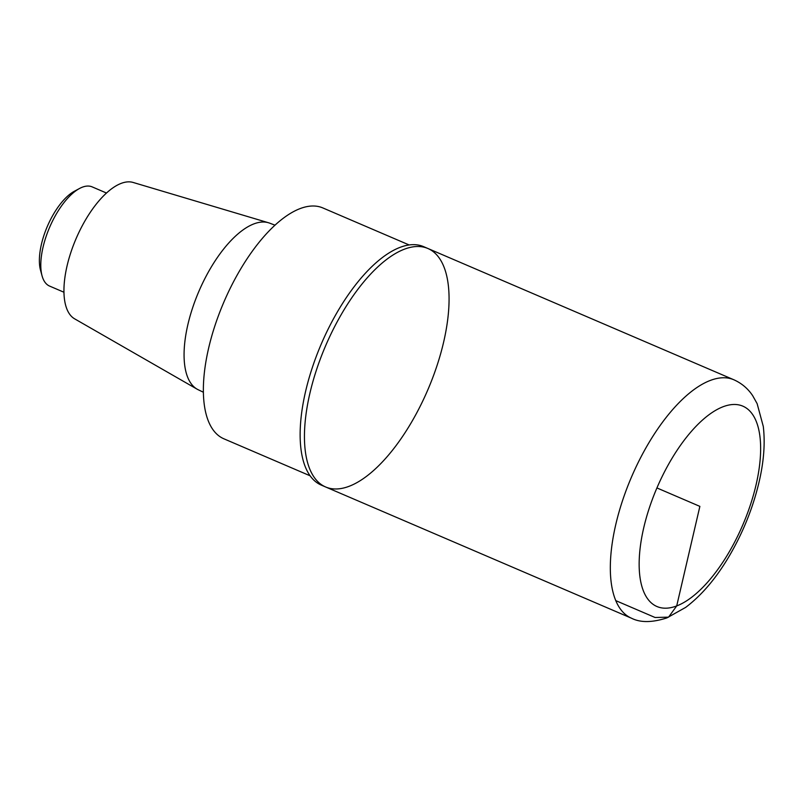 <?xml version="1.0" encoding="UTF-8"?>
<svg xmlns="http://www.w3.org/2000/svg" width="804" height="804" viewBox="0 0 804 804"><rect width="100%" height="100%" fill="white"/><g stroke="black" fill="none" stroke-linecap="round" stroke-linejoin="round"><path stroke-width="1.21" d="M275.028 225.19L269.682 223.15A90.651 38.883 113.2 0 0 268.506 222.758A90.651 38.883 113.2 0 0 198.859 291.4A90.651 38.883 113.2 0 0 197.101 389.166A90.651 38.883 113.2 0 0 198.196 389.739L203.362 392.221M268.506 222.758L133.142 182.458A74.29 31.869 113.2 0 0 76.058 238.708A74.29 31.869 113.2 0 0 74.621 318.826L197.101 389.166M409.146 244.959L322.886 207.955A125.595 53.868 113.2 0 0 223.854 302.123A125.595 53.868 113.2 0 0 223.844 438.783L310.093 475.787M427.919 248.496L423.618 246.657A129.745 55.647 113.2 0 0 400.03 247.371A129.745 55.647 113.2 0 0 312.274 367.729A129.745 55.647 113.2 0 0 321.288 485.113L325.6 486.963A129.745 55.647 -66.8 0 1 316.585 369.579A129.745 55.647 -66.8 0 1 404.342 249.22A129.745 55.647 -66.8 0 1 427.919 248.496A129.745 55.647 -66.8 0 1 427.899 389.679A129.745 55.647 -66.8 0 1 325.6 486.963A129.745 55.647 -66.8 0 1 316.585 369.579A129.745 55.647 -66.8 0 1 404.342 249.22A129.745 55.647 -66.8 0 1 427.919 248.496L733.801 379.749A129.745 55.647 113.2 0 0 710.223 380.473A129.745 55.647 113.2 0 0 622.467 500.822A129.745 55.647 113.2 0 0 631.482 618.216C640.396 622.758 652.195 622.658 666.888 617.914L685.651 607.402C701.41 595.503 715.741 578.739 728.645 557.102C743.278 532.348 753.649 506.339 759.74 479.083C763.971 459.818 765.157 442.27 763.287 426.442L757.127 403.638L752.685 395.699C747.941 388.573 741.65 383.257 733.801 379.749M106.5 193.04L92.158 186.88A53.968 23.155 113.2 0 0 79.506 188.498L74.37 191.262A48.783 20.924 113.2 0 0 47.346 226.386A48.783 20.924 113.2 0 0 40.512 270.174L42.049 275.802A53.968 23.155 113.2 0 0 49.597 286.083L63.938 292.234M79.506 188.498A53.968 23.155 113.2 0 0 49.607 227.351A53.968 23.155 113.2 0 0 42.049 275.802M615.753 600.618L655.069 617.492L668.546 617.16L676.707 605.925L699.872 506.379L656.918 487.938M676.707 605.925A108.982 46.743 113.2 0 0 760.112 438.009A108.982 46.743 113.2 0 0 662.808 475.194A108.982 46.743 113.2 0 0 676.707 605.925M325.6 486.963L631.482 618.216"/></g></svg>
